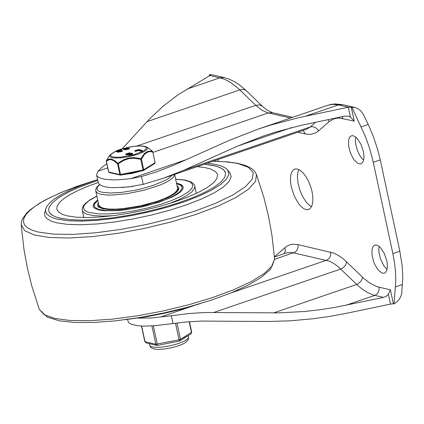 <?xml version="1.0" encoding="UTF-8"?>
<svg xmlns="http://www.w3.org/2000/svg" width="424" height="424" viewBox="0 0 424 424"><rect width="100%" height="100%" fill="white"/><g stroke="black" fill="none" stroke-linecap="round" stroke-linejoin="round"><path stroke-width="0.64" d="M127.571 319.442L128.345 322.139L129.108 322.998L131.7 324.429L138.097 325.786L143.842 326.12L154.219 325.743L185.85 322.033L200.939 321.069L267.915 321.482L290.18 320.836L313.066 318.758L330.413 316.283L347.76 313.039L390.531 304.093L388.421 294.272L386.306 296.265L383.497 297.404L373.555 295.088L367.232 292.406L362.011 288.983L358.057 285.691L337.647 266.214L333.465 263.251L329.379 261.189L291.442 252.407L286.566 252.874L274.445 257.013M137.869 318.111L151.405 318.016L171.36 315.732L173.045 323.597M106.822 163.675L101.914 167.416L98.013 171.206L96.598 174.969L96.995 175.912L98.877 177.534L104.299 179.209L112.487 179.887L119.208 179.749L130.656 178.684L141.51 176.485L156.795 171.805L174.81 164.777L229.103 140.434L257.723 129.267L271.063 124.974L298.57 117.708L348.449 107.208L351.257 107.182L354.241 121.11L339.587 118.047L336.465 118.206L333.534 118.974L329.13 121.603L327.906 119.669M96.598 174.969L98.273 182.781L99.433 184.578L103.838 186.571L108.422 187.366L114.162 187.7L128.371 186.963L143.195 184.355L141.51 176.485M379.178 246.445L378.828 249.476L379.067 253.054L380.476 258.857L383.895 265.885L387.059 269.463M386.805 260.797L384.329 253.531L380.588 247.78L378.553 245.984L376.586 245.083L374.832 245.152L373.586 245.968L372.643 247.446L372.049 249.513L372.012 254.967L373.486 261.253L374.705 264.316L377.811 269.521L381.277 272.674L382.93 273.268L384.414 273.151L385.474 272.521L386.667 270.713L387.313 268.01L387.361 264.613L386.805 260.797M355.741 137.079L355.386 140.111L355.625 143.688L357.034 149.492L359.478 154.946L361.486 157.919L363.617 160.102M363.368 151.432L360.893 144.165L357.151 138.415L355.111 136.613L353.15 135.717L351.395 135.786L350.144 136.602L349.201 138.081L348.608 140.148L348.57 145.602L350.044 151.887L352.731 157.755L354.369 160.155L357.835 163.309L359.488 163.903L360.978 163.786L362.032 163.155L363.225 161.348L363.871 158.64L363.919 155.248L363.368 151.432M298.814 169.526L298.051 171.545L297.42 176.803L298.03 183.168L299.805 189.947L302.556 196.386L305.974 201.792L309.695 205.555L311.534 206.689M312.053 191.68L310.569 186.332L308.476 181.186L305.921 176.596L303.075 172.881L300.134 170.284L297.298 168.985L294.76 169.081L292.963 170.263L291.601 172.398L290.742 175.382L290.435 179.066L290.689 183.263L291.495 187.758L294.574 196.757L299.063 204.283L301.565 207.002L304.066 208.836L306.457 209.689L308.603 209.525L310.124 208.608L311.847 206L312.779 202.094L312.848 197.192L312.053 191.68M274.429 256.822L286.454 246.402L289.974 244.754L292.851 244.208L298.014 244.611L333.937 253.123L339.598 256.123L344.224 259.636L363.691 278.335L369.728 283.052L376.772 286.592L390.409 289.846L393.393 303.775L394.039 303.923L395.809 280.397L395.465 271.095L394.654 263.733L392.847 253.579L373.284 162.302L369.935 149.381L365.472 136.629L351.899 107.325L351.257 107.182M210.108 75.408L209.986 74.852L209.345 74.703L209.239 75.933M217.936 159.567L218.312 161.306M209.986 74.852L210.394 75.069L209.885 75.552L177.905 94.875L163.235 106.074L149.582 118.9L122.266 148.739M209.345 74.703L211.836 74.741L224.142 77.56L219.934 77.799L187.048 89.056M393.393 303.775L390.531 304.093M394.039 303.923L397.262 301.607L399.302 299.233L400.812 296.551L401.655 293.806L402.8 278.006L402.238 266.283L399.837 251.188L380.275 159.912L377.689 149.571L373.438 136.751L369.32 126.856L363.204 114.04L360.591 110.643L357.909 108.645L354.973 107.5L351.899 107.325M143.195 184.355L162.901 178.403L183.64 170.31L237.928 145.967L263.823 135.871L275.934 131.97L300.892 125.377L344.654 116.165L348.263 116.192L350.441 117.056L354.241 121.11M237.928 145.967L291.426 127.661M171.36 315.732L189.968 313.437L205.184 312.504L278.685 312.864L304.22 311.518L319.871 309.743L335.612 307.262L383.497 297.404M273.708 312.891L357.363 284.218L360.734 281.552L362.117 279.087L362.483 277.211M290.562 118.031L267.438 112.715L262.149 110.33L255.757 105.332L259.472 104.892L262.361 106.223L246.09 90.466L244.478 89.634L242.533 89.374L239.83 89.872L147.001 121.635M390.409 289.846L388.421 294.272M284.838 247.605L285.384 250.78L284.35 253.621M346.551 261.746L345.931 264.258L344.802 266.087L342.661 268.069L340.806 268.996L214.099 312.371M329.13 121.603L318.525 130.99L317.359 129.124L315.064 127.333L312.35 126.644L310.357 126.94L315.684 122.229M60.277 218.265L70.002 219.696L82.171 220.114L96.338 219.51L111.994 217.904L128.562 215.355L145.448 211.952L162.032 207.824L177.709 203.117L191.913 198.003L204.13 192.671L213.908 187.313L220.899 182.119L224.842 177.285L225.6 172.987L224.789 171.116L223.204 169.425L219.409 167.273L213.982 165.604L204.394 164.205L215.964 166.102L220.856 167.936L224.089 170.247L225.6 172.987L224.842 177.285L220.899 182.119L213.908 187.313L204.13 192.671L191.913 198.003L177.709 203.117L162.032 207.824L145.448 211.952L128.562 215.355L111.994 217.904L96.338 219.51L82.171 220.114L70.002 219.696L58.857 217.915L55.12 216.691L51.426 214.677L49.656 212.896L48.76 210.908L49.656 212.896L52.205 215.217L55.12 216.691L60.277 218.265M97.764 180.412L79.474 187.09L69.192 191.733L60.77 196.386L57.33 198.671L52.115 203.091L49.232 207.209L48.696 209.117L48.76 210.908L48.696 209.117L49.232 207.209L52.115 203.091L57.33 198.671L60.77 196.386L69.192 191.733L79.474 187.09L97.764 180.412M97.589 179.591L80.062 185.823L69.939 190.175L61.337 194.568L54.452 198.898L49.438 203.07L46.407 206.992L44.531 213.256L44.933 216.07L46.815 218.551L51.574 221.27L56.752 222.823L67.538 224.376L81.117 224.762L96.953 223.967L114.411 222.028L132.802 219.017L151.394 215.053L169.446 210.293L186.247 204.93L201.119 199.174L213.479 193.259L222.833 187.413L228.812 181.869L231.175 176.856L229.829 172.563L226.13 168.45L221.715 166.102L215.371 164.353L207.241 163.229M45.66 208.831L45.569 211.698L46.937 214.247L49.746 216.441L53.943 218.249L57.484 219.219L68.084 220.745L81.429 221.127L96.99 220.348L114.146 218.44L132.219 215.477L150.494 211.581L168.233 206.907L184.742 201.633L199.359 195.978L211.507 190.164L220.703 184.419L226.575 178.976L228.896 174.041L227.577 169.823M124.979 319.728L146.54 316.744L163.251 313.537L179.808 309.615L200.69 303.494M176.469 183.051L181.202 184.636L182.399 185.553L183.2 186.979L182.813 189.168L180.804 191.632L177.248 194.272L172.266 197.001L158.82 202.317L142.395 206.817L125.366 209.848L117.395 210.664L103.986 210.76L99.036 210.028L94.526 208.205L93.423 206.97L93.121 205.894L94.033 203.324L97.695 199.937M197.266 166.643L204.416 167.491L210.134 168.853L215.334 171.434L217.3 173.882L217.576 174.789L216.828 178.7L213.198 183.099L206.806 187.811L197.891 192.676L186.772 197.515L173.861 202.153L159.615 206.424L144.558 210.166L129.23 213.246L114.194 215.556L99.99 217.008L87.137 217.554L76.097 217.168L67.268 215.869L62.614 214.454L58.639 212.133L56.816 209.26L57.145 206.032L59.514 202.444L63.87 198.586L70.098 194.558L78.037 190.466L87.492 186.412L98.214 182.5M176.421 192.167L176.988 190.524M100.287 206.97L101.479 208.237M177.995 190.09L177.455 189.586M99.476 206.303L99.19 206.981M121.37 187.535L133.035 186.401M95.782 191.017L98.797 205.078L100.228 206.933L103.567 208.269L108.634 209.021L115.19 209.154L122.896 208.661L140.18 205.916L157.071 201.331L164.305 198.623L170.225 195.814L174.54 193.053L177.031 190.466L177.571 188.187L174.614 174.397L173.75 176.787L170.872 179.479L166.107 182.336L159.716 185.203L144.054 190.222L126.962 193.715L111.417 195.109L107.097 195.051L100.329 194.15L98.018 193.328L96.492 192.273L95.713 190.551L95.935 188.823L96.725 187.302L99.444 184.594M114.708 173.835L118.148 174.619M123.289 174.614L132.129 173.395L140.985 171.063M145.109 169.489L150.128 166.362M140.726 159.281L143.026 170.013L120.538 174.524L118.238 163.797L124.015 160.256L128.864 158.661L133.973 158.263L140.731 159.281L141.425 159.042L144.86 153.949L148.225 151.856L150.032 151.596L152.773 151.978L155.073 162.705L143.725 169.77L141.425 159.042L140.895 158.592L140.731 159.281M125.059 148.978L125.191 149.598L123.951 149.614L123.294 149.354L123.161 148.729L127.02 147.669L127.56 148.151L129.235 148.283L125.101 149.174L123.161 148.729M129.235 148.283L129.368 148.909L125.234 149.794L125.101 149.174M118.1 151.357L118.232 151.983L116.992 151.993L116.335 151.734L116.203 151.108L120.061 150.054L120.596 150.531L122.276 150.668L118.142 151.554L116.203 151.108M122.276 150.668L122.409 151.294L118.275 152.179L118.142 151.554M121.704 149.826L120.617 149.974M132.542 153.414L132.675 154.039L129.596 155.295L129.013 155.322L128.87 154.675L131.541 153.631L127.015 154.257L125.854 153.917L130.004 152.746L126.781 153.875L131.376 153.223L132.542 153.414L128.87 154.675M129.007 154.559L125.917 154.712L125.78 154.092M142.226 150.949L141.356 151.251L138.107 150.504L135.722 151.32L135.606 150.674L134.933 150.716L135.187 150.552L138.595 149.524L142.157 150.366L141.224 150.626L137.97 149.879L135.585 150.695M135.717 151.31L135.071 151.342L134.933 150.716M155.078 162.509L152.656 151.432L152.773 151.978L152.523 151.347L151.607 151.145L147.939 151.283L144.478 153.435L140.895 158.592L133.995 157.611L128.748 158.046L123.76 159.668L117.84 163.219L117.543 163.839L119.844 174.566L108.698 172.012L106.345 161.125M152.656 151.432L148.554 148.103L152.656 151.432M108.661 171.842L109.217 172.573L108.592 171.948L106.297 161.215L108.337 157.325L106.413 160.601L109.053 159.069L111.443 159.053L115.047 160.85L118.238 163.797L117.543 163.839L113.95 160.844L111.353 159.684L109.016 159.716L106.398 161.284L106.329 160.866M138.107 150.504L137.97 149.879M129.58 153.562L129.458 152.99M127.152 154.882L127.015 154.257M128.154 154.739L128.022 154.113M129.013 155.322L128.88 154.696M129.596 155.295L129.458 154.67M121.375 149.158L120.443 149.412L121.375 149.158M118.927 150.955L118.132 151.092M119.282 151.432L121.275 150.88L119.282 151.432M117.729 151.071L117.199 150.896L119.722 150.525L117.729 151.071M125.886 148.575L125.091 148.707M126.246 149.047L128.239 148.501L126.246 149.047M126.151 147.965L126.681 148.146L124.688 148.692L124.158 148.511L126.151 147.965L126.257 148.453M179.421 340.965L179.951 340.801L180.476 339.322L176.983 323.046M182.58 338.999L187.276 336.073M173.151 342.226L157.569 345.401L153.297 325.812M141.468 326.045L144.817 341.649L146.057 342.91L145.024 341.786L141.653 326.051M318.525 130.99L315.196 133.152L310.511 134.392L306.414 134.201L297.754 132.251M186.173 159.684L130.656 178.684M262.355 106.223L267.332 110.267L272.5 112.694L268.286 112.932L153 152.391M107.723 167.883L98.013 171.206M209.944 75.514L222.648 78.578L226.835 80.353L231.117 82.844L238.373 88.515L255.757 105.332L136.904 146.01M402.498 284.478L395.513 286.873M399.837 251.188L392.847 253.579M380.275 159.912L373.284 162.302M368.202 124.46L361.211 126.85M348.449 107.208L338.453 104.924L305.566 116.181M338.453 104.924L332.914 104.362L327.794 105.29L331.95 104.251L335.151 103.938L342.666 104.68L338.453 104.924M183.64 170.31L310.357 126.94L306.117 129.389L162.901 178.403M350.441 117.056L348.337 107.235M160.336 317.104L193.217 305.852M231.085 292.889L326.411 260.257L328.706 258.804L329.973 257.071L330.688 254.994L330.662 252.095M274.614 259.329L294.971 252.19L296.53 250.801L297.627 248.925L298.141 246.784L298.014 244.611M346.085 305.227L375.399 295.152L377.551 293.429L378.648 291.553L379.162 289.412L379.029 287.239M342.868 118.508L342.184 116.685M305.349 133.989L303.155 130.401M94.08 180.735L69.939 188.982L59.28 193.333L49.783 197.754L41.579 202.168L34.795 206.525L29.521 210.76L25.838 214.798L23.802 218.593L23.442 222.086L24.762 225.229L27.74 227.964L32.341 230.264L38.489 232.092L53.684 234.143L73.129 234.377L95.85 232.776L120.713 229.426L146.46 224.497L171.81 218.233L195.485 210.945L216.298 203.006L233.205 194.807L245.364 186.761L252.163 179.278L253.255 172.727L248.591 167.432L238.405 163.669L235.447 163.065L225.171 161.767L212.97 161.268M94.96 180.444L76.309 186.581L59.673 193.111L45.575 199.831L39.607 203.207L30.03 209.917L26.553 213.171L22.472 218.842L21.428 221.816L21.2 224.874L24.751 230.72L34.275 234.991L49.274 237.467L68.964 238.012L92.315 236.603L118.105 233.306L144.992 228.298L171.566 221.842L196.439 214.274L218.312 205.99L236.041 197.42L248.697 189.014L255.63 181.212L256.462 174.423L254.623 171.254L251.808 168.662L246.1 165.678L237.912 163.357L227.582 161.873L213.139 161.21M39.342 309.472L44.319 314.703L54.701 318.424L69.987 320.459L89.443 320.714L112.137 319.166L136.978 315.896L162.768 311.062L188.267 304.893L212.254 297.69L233.576 289.799L251.209 281.589L264.295 273.469L272.219 265.822L274.593 259.011L271.826 234.382L268.466 216.092L264.03 198.029L256.462 174.423M96.863 196.052L89.687 200.006L84.159 204.607L82.251 208.237L82.256 210.262L83.136 211.921L85.007 213.336L87.037 214.221L93.46 215.609L103.255 216.123L113.139 215.689M168.842 203.748L178.7 199.794L186.518 195.756L191.902 191.844L194.579 188.251L194.786 186.131L194.118 184.514L192.931 183.163L190.88 181.827L184.694 179.972L175.637 179.161M175.658 179.257L184.233 180.057L190.042 181.859L192.74 184.546L192.162 187.959L188.336 191.892L181.504 196.111L172.065 200.361L160.595 204.384L147.775 207.946L134.382 210.829L121.216 212.853L109.069 213.908L98.67 213.924L88.446 212.292L86.629 211.56L84.206 209.753L83.459 207.543L84.408 204.993L88.934 200.711L96.884 196.142M177.508 187.88L178.128 189.046L177.884 190.328L176.32 192.263L173.262 194.552L168.863 196.975L156.832 201.744L142.067 205.799L126.739 208.534L113.097 209.551L107.564 209.361L101.76 208.327L99.036 206.817L98.644 206.091L98.734 204.766M98.278 202.656L97.43 204.882L97.928 206.329L98.797 207.166L102.783 208.746L107.749 209.445L114.04 209.583L121.386 209.154L137.927 206.705L146.397 204.792L161.91 199.99L168.275 197.314L173.326 194.611L176.85 191.993L178.684 189.581L178.753 187.472L177.052 185.765M176.575 183.539L181.186 185.537L182.193 188.468L179.5 192.083L173.347 196.079L164.236 200.123L152.942 203.87L140.413 207.013L127.693 209.286L115.853 210.495L105.889 210.543L98.633 209.419L94.7 207.225L94.414 204.14L97.801 200.425M171.953 175.308L169.07 178.048L165.551 180.232L153.578 185.304L141.113 188.913L134.488 190.381L121.471 192.411L110.097 193.042L101.749 192.199L99.052 191.251L97.456 189.989L97.017 188.447L97.743 186.677L99.614 184.732M120.692 175.112L119.844 174.566L120.538 174.524L120.702 175.133L143.179 170.596M126.739 147.632L133.613 146.402L139.729 145.957L144.171 146.359L146.275 147.552L146.333 148.389L145.724 149.354L142.607 151.495L133.443 154.866L120.904 157.145L114.31 157.161L112.153 156.689L110.94 155.926L110.733 154.919L111.544 153.721L115.996 151.045L123.283 148.501M141.356 151.251L141.224 150.626M130.523 154.135L130.412 153.61M120.639 150.08L120.506 149.455M120.835 150.123L120.702 149.497M119.192 150.35L119.298 150.838M116.86 151.368L116.992 151.993M116.468 151.283L116.605 151.903M123.819 148.988L123.951 149.614M123.426 148.898L123.564 149.524M155.184 162.572L154.813 163.441L155.184 162.572M116.579 150.711L110.028 154.924L109.811 156.483L111.586 157.58L113.171 157.913L120.172 157.972L129.172 156.642L138.038 154.241L143.561 151.956L146.285 150.234L147.547 148.67L147.51 147.775L146.773 147.043L148.554 148.103M154.813 163.441L143.466 170.512L143.725 169.77L143.026 170.013L143.195 170.618L120.702 175.133L109.217 172.573M189.189 321.736L191.489 332.458L190.97 333.937L191.706 332.193L180.476 339.322L179.076 339.804L179.41 341.018L179.951 340.801L190.97 333.937M188.32 335.585L188.632 337.048L188.367 338.172L185.007 340.817L178.509 343.541L170.167 345.804L161.634 347.161L154.59 347.341L150.441 346.307L149.73 345.39L149.365 343.668M151.909 325.908L155.847 344.267L156.88 345.39L146.057 342.91M175.525 323.242L179.076 339.804L155.847 344.267L144.817 341.649M257.723 129.267L327.794 105.29M224.142 77.56L229.389 79.219L234.504 81.7L239.496 84.933L246.424 90.752M272.5 112.694L292.671 117.31M342.666 104.68L354.973 107.5M274.593 259.011L270.491 269.32L261.158 277.471L247.807 285.32L230.566 293.095L210.134 300.521L187.382 307.283L163.304 313.087L138.955 317.677L115.418 320.857L93.709 322.479L74.762 322.473L59.323 320.809L47.398 317.21L39.337 309.456L31.768 285.856L27.332 267.793L23.972 249.503L21.2 224.874M82.256 210.262L83.814 217.538M194.786 186.131L196.349 193.413M183.253 187.424L182.612 186.322L181.027 185.007L176.548 183.417M97.774 200.303L94.303 203.653L93.54 205.105L93.301 206.705M177.232 191.309L177.047 190.434M100.387 207.781L100.202 206.912M142.157 150.366L142.289 150.992M120.443 149.412L120.575 150.038M121.635 149.243L121.773 149.868M110.028 154.924L108.337 157.325M146.773 147.043L143.826 146.116L138.839 145.898L132.558 146.497L126.559 147.626M123.389 148.421L117.437 150.366M188.632 337.048L188.272 339.709L185.537 342.534L182.559 344.171L177.19 346.223L170.856 347.908L164.205 349.037L158.285 349.397L154.877 349.138L152.147 348.311L150.631 347.166L149.73 345.39M171.153 342.671L179.41 341.018M189.459 321.715L191.706 332.193"/></g></svg>
